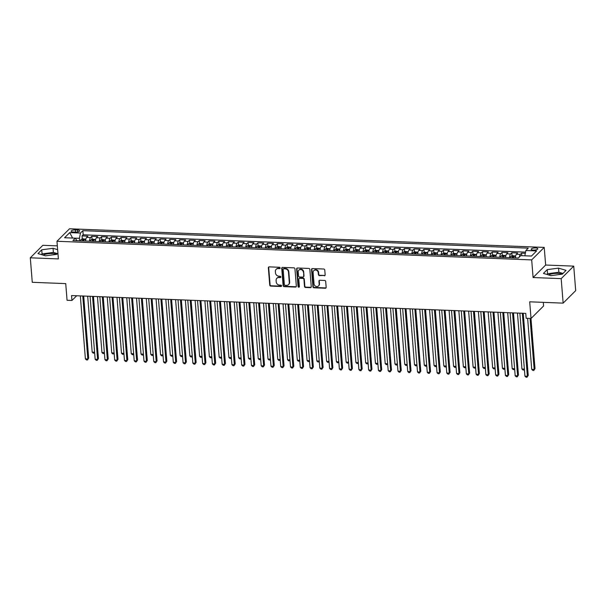 <?xml version="1.0" encoding="UTF-8"?>
<svg xmlns="http://www.w3.org/2000/svg" width="606" height="606" viewBox="0 0 606 606"><rect width="100%" height="100%" fill="white"/><g stroke="black" fill="none" stroke-linecap="round" stroke-linejoin="round"><path stroke-width="0.91" d="M280.139 267.973A0.712 0.629 -134.9 0 0 279.411 267.276L269.231 266.875A1.015 0.901 -134.9 0 0 268.344 267.799L269.738 285.108A1.015 0.901 -134.9 0 0 270.776 286.108L280.964 286.509A0.712 0.629 -134.9 0 0 281.578 285.865A0.712 0.629 -134.9 0 0 280.851 285.161L279.533 285.108A3.257 2.886 -134.9 0 1 276.222 281.911L276.101 280.472A3.257 2.886 -134.9 0 1 278.927 277.51L280.245 277.563A0.712 0.629 -134.9 0 0 280.858 276.919A0.712 0.629 -134.9 0 0 280.131 276.222L278.813 276.169A3.257 2.886 -134.9 0 1 275.503 272.973L275.382 271.526A3.257 2.886 -134.9 0 1 278.207 268.572L279.525 268.625A0.712 0.629 -134.9 0 0 280.139 267.973M562.012 274.177A8.09 2.583 -4.6 0 0 557.732 273.367A8.09 2.583 -4.6 0 0 548.589 274.942M535.568 247.937A3.318 1.06 -4.6 0 0 531.174 249.286A3.318 1.06 -4.6 0 0 533.394 250.096A3.318 1.06 -4.6 0 0 537.787 248.755A3.318 1.06 -4.6 0 0 535.568 247.937M43.109 255.111A8.09 2.583 175.4 0 1 52.252 253.535A8.09 2.583 175.4 0 1 56.532 254.346M324.278 275.791A1.015 0.901 -134.9 0 0 325.157 274.866L324.771 270.011A1.015 0.901 -134.9 0 0 323.733 269.019L312.423 268.572A1.015 0.901 -134.9 0 0 311.537 269.496L312.931 286.805A1.015 0.901 -134.9 0 0 313.969 287.805L325.278 288.244A1.015 0.901 -134.9 0 0 326.164 287.32L325.687 281.457A1.015 0.901 -134.9 0 0 324.657 280.457L319.809 280.267A1.015 0.901 -134.9 0 0 318.93 281.192L319.165 284.1A2.719 2.416 -134.9 0 1 314.037 283.903L313.12 272.503A2.719 2.416 -134.9 0 1 318.248 272.708L318.4 274.601A1.015 0.901 -134.9 0 0 319.438 275.601L324.619 275.457A1.015 0.901 -134.9 0 0 325.066 275.359M57.335 245.877L42.852 245.309L30.3 257.815L32.27 282.305L65.728 283.616L67.061 300.273L71.947 300.462L71.553 295.561L525.758 313.378L526.152 318.279L531.03 318.468L543.582 305.969L543.294 302.349M561.179 278.639L573.73 266.132L545.65 265.034L533.098 277.533L561.179 278.639L563.148 303.129L529.689 301.818L531.03 318.468M533.098 277.533L531.674 259.898L56.964 241.279L69.516 228.78L544.226 247.399L531.674 259.898M30.3 257.815L58.381 258.913L56.964 241.279M294.955 268.844A1.015 0.901 -134.9 0 0 293.918 267.844L282.601 267.405A1.015 0.901 -134.9 0 0 281.722 268.329L283.116 285.638A1.015 0.901 -134.9 0 0 284.153 286.63L295.463 287.077A1.015 0.901 -134.9 0 0 296.342 286.153L294.955 268.844M297.508 267.988L308.825 268.428A1.015 0.901 -134.9 0 1 309.863 269.428L311.257 286.736A1.015 0.901 -134.9 0 1 310.37 287.661L305.53 287.471A1.015 0.901 -134.9 0 1 304.492 286.471L303.932 279.457A1.015 0.901 -134.9 0 0 302.894 278.457L299.682 278.328A1.015 0.901 -134.9 0 0 298.803 279.252L299.387 286.562A0.712 0.629 -134.9 0 1 298.046 286.509L296.629 268.912A1.015 0.901 -134.9 0 1 297.508 267.988M573.73 266.132L575.7 290.622L563.148 303.129M525.326 253.308L521.584 253.156L521.789 255.687M519.403 256.959A4.151 1.386 -87.8 0 1 520.349 254.391L516.441 254.24L517.683 253.005L511.82 252.778L512.07 255.853M509.525 257.664A4.151 1.386 -87.8 0 1 510.578 254.005L506.677 253.853L507.911 252.619L502.048 252.391L502.298 255.467M499.753 257.277A4.151 1.386 -87.8 0 1 500.814 253.626L496.905 253.475L498.147 252.24L492.284 252.005L492.534 255.081M489.989 256.899A4.151 1.386 -87.8 0 1 491.049 253.24L487.141 253.088L488.375 251.854L482.52 251.626L482.762 254.702M480.217 256.512A4.151 1.386 -87.8 0 1 481.278 252.861L477.369 252.71L478.611 251.475L472.748 251.24L472.998 254.315M470.453 256.133A4.151 1.386 -87.8 0 1 471.513 252.475L467.605 252.323L468.839 251.089L462.984 250.861L463.226 253.937M460.681 255.747A4.151 1.386 -87.8 0 1 461.742 252.096L457.833 251.937L459.075 250.71L453.212 250.475L453.462 253.55M450.917 255.361A4.151 1.386 -87.8 0 1 451.978 251.71L448.069 251.558L449.304 250.323L443.448 250.096L443.69 253.172M441.145 254.982A4.151 1.386 -87.8 0 1 442.206 251.323L438.297 251.172L439.539 249.937L433.676 249.71L433.926 252.785M431.381 254.596A4.151 1.386 -87.8 0 1 432.442 250.945L428.533 250.793L429.768 249.558L423.912 249.324L424.155 252.399M421.617 254.217A4.151 1.386 -87.8 0 1 422.67 250.558L418.761 250.407L420.003 249.172L414.14 248.945L414.39 252.02M411.845 253.831A4.151 1.386 -87.8 0 1 412.906 250.18L408.997 250.02L410.232 248.793L404.376 248.558L404.619 251.634M402.081 253.444A4.151 1.386 -87.8 0 1 403.134 249.793L399.233 249.642L400.468 248.407L394.604 248.18L394.854 251.255M392.309 253.066A4.151 1.386 -87.8 0 1 393.37 249.414L389.461 249.255L390.703 248.021L384.84 247.793L385.09 250.869M382.545 252.679A4.151 1.386 -87.8 0 1 383.598 249.028L379.697 248.877L380.932 247.642L375.069 247.415L375.319 250.483M372.773 252.301A4.151 1.386 -87.8 0 1 373.834 248.642L369.925 248.49L371.167 247.256L365.304 247.028L365.554 250.104M363.009 251.914A4.151 1.386 -87.8 0 1 364.062 248.263L360.161 248.112L361.396 246.877L355.533 246.642L355.783 249.717M353.237 251.535A4.151 1.386 -87.8 0 1 354.298 247.877L350.389 247.725L351.631 246.49L345.768 246.263L346.018 249.339M343.473 251.149A4.151 1.386 -87.8 0 1 344.526 247.498L340.625 247.339L341.86 246.112L335.997 245.877L336.247 248.952M333.701 250.763A4.151 1.386 -87.8 0 1 334.762 247.112L330.853 246.96L332.096 245.725L326.233 245.498L326.482 248.574M323.937 250.384A4.151 1.386 -87.8 0 1 324.998 246.725L321.089 246.574L322.324 245.339L316.468 245.112L316.711 248.187M314.166 249.998A4.151 1.386 -87.8 0 1 315.226 246.347L311.317 246.195L312.56 244.96L306.697 244.726L306.947 247.801M304.401 249.619A4.151 1.386 -87.8 0 1 305.462 245.96L301.553 245.809L302.788 244.574L296.932 244.347L297.175 247.422M294.63 249.233A4.151 1.386 -87.8 0 1 295.69 245.581L291.781 245.422L293.024 244.195L287.161 243.96L287.411 247.036M284.865 248.854A4.151 1.386 -87.8 0 1 285.926 245.195L282.017 245.044L283.252 243.809L277.396 243.582L277.639 246.657M275.094 248.468A4.151 1.386 -87.8 0 1 276.154 244.816L272.245 244.657L273.488 243.43L267.625 243.195L267.875 246.271M265.33 248.081A4.151 1.386 -87.8 0 1 266.39 244.43L262.481 244.279L263.716 243.044L257.861 242.817L258.103 245.892M255.565 247.702A4.151 1.386 -87.8 0 1 256.618 244.044L252.71 243.892L253.952 242.658L248.089 242.43L248.339 245.506M245.794 247.316A4.151 1.386 -87.8 0 1 246.854 243.665L242.945 243.514L244.18 242.279L238.325 242.044L238.567 245.119M236.029 246.937A4.151 1.386 -87.8 0 1 237.082 243.279L233.181 243.127L234.416 241.892L228.553 241.665L228.803 244.741M226.258 246.551A4.151 1.386 -87.8 0 1 227.318 242.9L223.409 242.741L224.652 241.514L218.789 241.279L219.039 244.354M216.493 246.165A4.151 1.386 -87.8 0 1 217.546 242.514L213.645 242.362L214.88 241.127L209.017 240.9L209.267 243.976M206.722 245.786A4.151 1.386 -87.8 0 1 207.782 242.135L203.874 241.976L205.116 240.741L199.253 240.514L199.503 243.589M196.958 245.4A4.151 1.386 -87.8 0 1 198.01 241.749L194.109 241.597L195.344 240.362L189.481 240.135L189.731 243.203M187.186 245.021A4.151 1.386 -87.8 0 1 188.246 241.362L184.338 241.211L185.58 239.976L179.717 239.749L179.967 242.824M177.422 244.635A4.151 1.386 -87.8 0 1 178.475 240.983L174.573 240.832L175.808 239.597L169.945 239.362L170.195 242.438M167.65 244.256A4.151 1.386 -87.8 0 1 168.71 240.597L164.802 240.446L166.044 239.211L160.181 238.984L160.431 242.059M157.886 243.87A4.151 1.386 -87.8 0 1 158.946 240.218L155.038 240.059L156.272 238.832L150.417 238.597L150.659 241.673M148.114 243.483A4.151 1.386 -87.8 0 1 149.174 239.832L145.266 239.681L146.508 238.446L140.645 238.219L140.895 241.294M138.35 243.104A4.151 1.386 -87.8 0 1 139.41 239.446L135.502 239.294L136.736 238.06L130.881 237.832L131.123 240.908M128.578 242.718A4.151 1.386 -87.8 0 1 129.639 239.067L125.73 238.915L126.972 237.681L121.109 237.446L121.359 240.521M118.814 242.339A4.151 1.386 -87.8 0 1 119.874 238.681L115.966 238.529L117.2 237.294L111.345 237.067L111.587 240.143M109.042 241.953A4.151 1.386 -87.8 0 1 110.103 238.302L106.194 238.143L107.436 236.916L101.573 236.681L101.823 239.756M99.278 241.574A4.151 1.386 -87.8 0 1 100.338 237.916L96.43 237.764L97.664 236.529L91.809 236.302L90.567 237.537A4.151 1.386 92.2 0 0 89.514 241.188M92.051 239.378L91.809 236.302M73.273 232.015L75.417 232.098A3.212 1.023 -4.6 0 0 79.674 230.795A3.212 1.023 -4.6 0 0 77.523 230.007L75.371 229.924A3.212 1.023 -4.6 0 0 71.114 231.227A3.212 1.023 -4.6 0 0 73.273 232.015M531.492 256.035L524.834 255.777L525.879 250.505L528.25 248.142L82.848 230.674L80.469 233.037L79.431 238.31L79.628 240.802M525.879 250.505L536.621 250.929L531.47 256.065L520.721 255.641L518.35 258.012L72.94 240.537L75.311 238.173L64.569 237.749L69.728 232.613L80.469 233.037M525.553 252.134L83.173 234.787L82.037 235.916L87.9 236.151L86.658 237.378A4.151 1.386 92.2 0 0 85.605 241.036M100.338 237.916L101.573 236.681M110.103 238.302L111.345 237.067M119.874 238.681L121.109 237.446M129.639 239.067L130.881 237.832M139.41 239.446L140.645 238.219M149.174 239.832L150.417 238.597M158.946 240.218L160.181 238.984M168.71 240.597L169.945 239.362M178.475 240.983L179.717 239.749M188.246 241.362L189.481 240.135M198.01 241.749L199.253 240.514M207.782 242.135L209.017 240.9M217.546 242.514L218.789 241.279M227.318 242.9L228.553 241.665M237.082 243.279L238.325 242.044M246.854 243.665L248.089 242.43M256.618 244.044L257.861 242.817M266.39 244.43L267.625 243.195M276.154 244.816L277.396 243.582M285.926 245.195L287.161 243.96M295.69 245.581L296.932 244.347M305.462 245.96L306.697 244.726M315.226 246.347L316.468 245.112M324.998 246.725L326.233 245.498M334.762 247.112L335.997 245.877M344.526 247.498L345.768 246.263M354.298 247.877L355.533 246.642M364.062 248.263L365.304 247.028M373.834 248.642L375.069 247.415M383.598 249.028L384.84 247.793M393.37 249.414L394.604 248.18M403.134 249.793L404.376 248.558M412.906 250.18L414.14 248.945M422.67 250.558L423.912 249.324M432.442 250.945L433.676 249.71M442.206 251.323L443.448 250.096M451.978 251.71L453.212 250.475M461.742 252.096L462.984 250.861M471.513 252.475L472.748 251.24M481.278 252.861L482.52 251.626M491.049 253.24L492.284 252.005M500.814 253.626L502.048 252.391M510.578 254.005L511.82 252.778M520.349 254.391L521.584 253.156M79.431 238.31L72.561 238.067M72.591 238.067L69.728 232.613M545.65 265.034L544.226 247.399M71.947 300.462L76.667 295.766M82.287 238.991L82.037 235.916M83.173 234.787L82.848 230.674M76.954 240.696L75.311 238.173M96.43 237.764A4.151 1.386 92.2 0 0 95.369 241.415M106.194 238.143A4.151 1.386 92.2 0 0 105.141 241.802M115.966 238.529A4.151 1.386 92.2 0 0 114.905 242.18M125.73 238.915A4.151 1.386 92.2 0 0 124.677 242.567M135.502 239.294A4.151 1.386 92.2 0 0 134.441 242.953M145.266 239.681A4.151 1.386 92.2 0 0 144.213 243.332M155.038 240.059A4.151 1.386 92.2 0 0 153.977 243.718M164.802 240.446A4.151 1.386 92.2 0 0 163.749 244.097M174.573 240.832A4.151 1.386 92.2 0 0 173.513 244.483M184.338 241.211A4.151 1.386 92.2 0 0 183.277 244.869M194.109 241.597A4.151 1.386 92.2 0 0 193.049 245.248M203.874 241.976A4.151 1.386 92.2 0 0 202.813 245.635M213.645 242.362A4.151 1.386 92.2 0 0 212.585 246.013M223.409 242.741A4.151 1.386 92.2 0 0 222.349 246.4M233.181 243.127A4.151 1.386 92.2 0 0 232.121 246.778M242.945 243.514A4.151 1.386 92.2 0 0 241.885 247.165M252.71 243.892A4.151 1.386 92.2 0 0 251.657 247.551M262.481 244.279A4.151 1.386 92.2 0 0 261.421 247.93M272.245 244.657A4.151 1.386 92.2 0 0 271.193 248.316M282.017 245.044A4.151 1.386 92.2 0 0 280.957 248.695M291.781 245.422A4.151 1.386 92.2 0 0 290.728 249.081M301.553 245.809A4.151 1.386 92.2 0 0 300.493 249.46M311.317 246.195A4.151 1.386 92.2 0 0 310.264 249.846M321.089 246.574A4.151 1.386 92.2 0 0 320.029 250.233M330.853 246.96A4.151 1.386 92.2 0 0 329.8 250.611M340.625 247.339A4.151 1.386 92.2 0 0 339.565 250.998M350.389 247.725A4.151 1.386 92.2 0 0 349.329 251.376M360.161 248.112A4.151 1.386 92.2 0 0 359.1 251.763M369.925 248.49A4.151 1.386 92.2 0 0 368.865 252.149M379.697 248.877A4.151 1.386 92.2 0 0 378.636 252.528M389.461 249.255A4.151 1.386 92.2 0 0 388.401 252.914M399.233 249.642A4.151 1.386 92.2 0 0 398.172 253.293M408.997 250.02A4.151 1.386 92.2 0 0 407.936 253.679M418.761 250.407A4.151 1.386 92.2 0 0 417.708 254.058M428.533 250.793A4.151 1.386 92.2 0 0 427.472 254.444M438.297 251.172A4.151 1.386 92.2 0 0 437.244 254.831M448.069 251.558A4.151 1.386 92.2 0 0 447.008 255.209M457.833 251.937A4.151 1.386 92.2 0 0 456.78 255.596M467.605 252.323A4.151 1.386 92.2 0 0 466.544 255.974M477.369 252.71A4.151 1.386 92.2 0 0 476.316 256.361M487.141 253.088A4.151 1.386 92.2 0 0 486.08 256.739M496.905 253.475A4.151 1.386 92.2 0 0 495.852 257.126M506.677 253.853A4.151 1.386 92.2 0 0 505.616 257.512M516.441 254.24A4.151 1.386 92.2 0 0 515.38 257.891M57.638 249.664L53.055 248.293L41.738 249.808L37.958 253.573L45.495 255.823L56.812 254.315L57.926 253.202M566.072 270.374L558.535 268.125L547.218 269.632L543.438 273.397L550.975 275.654L562.292 274.139L566.072 270.374M57.487 253.634L53.389 252.407L42.072 253.922L41.39 254.596M42.072 253.922L41.738 249.808M53.389 252.407L53.055 248.293M562.966 273.465L558.868 272.238L547.551 273.753L546.87 274.427M547.551 273.753L547.218 269.632M558.868 272.238L558.535 268.125M280.101 268.246A0.712 0.629 -134.9 0 1 279.858 268.284L278.54 268.231A3.257 2.886 -134.9 0 0 276.495 269.003L276.154 269.337M276.874 278.283L277.215 277.942A3.257 2.886 -134.9 0 1 279.26 277.177L280.578 277.23A0.712 0.629 -134.9 0 0 280.82 277.192M268.784 266.973A1.015 0.901 -134.9 0 0 268.685 267.466L270.079 284.775A1.015 0.901 -134.9 0 0 271.117 285.774L281.298 286.168A0.712 0.629 -134.9 0 0 281.54 286.13M282.154 267.496A1.015 0.901 -134.9 0 0 282.063 267.988L283.456 285.297A1.015 0.901 -134.9 0 0 284.487 286.297L295.804 286.736A1.015 0.901 -134.9 0 0 296.251 286.646M283.767 268.791A0.712 0.629 -134.9 0 0 283.146 269.435L284.373 284.631A0.712 0.629 -134.9 0 0 285.093 285.328L286.486 285.381A3.257 2.886 -134.9 0 0 289.304 282.426L288.471 272.041A3.257 2.886 -134.9 0 0 285.153 268.844L283.767 268.791L284.108 268.45A0.712 0.629 -134.9 0 0 283.653 268.617L283.32 268.958M288.539 284.615L288.88 284.275A3.257 2.886 -134.9 0 0 289.645 282.085L289.304 282.426M284.108 268.45L285.494 268.503A3.257 2.886 -134.9 0 1 288.812 271.7L289.645 282.085M299.038 278.571L299.379 278.23A1.015 0.901 -134.9 0 1 300.023 277.987L303.235 278.116A1.015 0.901 -134.9 0 1 304.265 279.116L304.833 286.138A1.015 0.901 -134.9 0 0 305.871 287.138L310.711 287.327A1.015 0.901 -134.9 0 0 311.158 287.229M297.069 268.087A1.015 0.901 -134.9 0 0 296.97 268.572L298.387 286.168A0.712 0.629 -134.9 0 0 299.349 286.835M303.341 272.17A2.719 2.416 -134.9 0 0 298.213 271.965L298.538 275.98A1.015 0.901 -134.9 0 0 299.576 276.98L302.788 277.109A1.015 0.901 -134.9 0 0 303.667 276.185L303.682 271.829A2.719 2.416 -134.9 0 0 299.197 269.799L298.856 270.14M303.424 276.866L303.765 276.533A1.015 0.901 -134.9 0 0 304.007 275.844L303.667 276.185M303.682 271.829L304.007 275.844M313.764 270.677L314.105 270.337A2.719 2.416 -134.9 0 1 318.589 272.367L318.741 274.268A1.015 0.901 -134.9 0 0 319.779 275.268L324.619 275.457M318.521 285.926L318.862 285.593A2.719 2.416 -134.9 0 0 319.506 283.76L319.165 284.1M319.37 280.366A1.015 0.901 -134.9 0 0 319.271 280.851L319.506 283.76M311.976 268.67A1.015 0.901 -134.9 0 0 311.878 269.155L313.272 286.464A1.015 0.901 -134.9 0 0 314.309 287.464L325.619 287.911A1.015 0.901 -134.9 0 0 326.066 287.812M85.855 239.211L82.795 238.794L81.143 239.431A2.75 0.917 92.2 0 0 80.575 240.84M85.673 240.256A2.75 0.917 92.2 0 0 85.461 241.029M83.605 240.953A2.75 0.917 -87.8 0 1 83.923 239.923L82.749 239.878A2.75 0.917 92.2 0 0 82.431 240.908M87.681 296.198L92.18 352.139L94.597 352.23M94.642 352.79L93.271 353.184L92.18 352.139M94.597 352.291L94.241 353.222M82.764 296.001L87.832 358.987L85.393 358.896L80.325 295.91M83.689 296.039L88.681 358.146L87.461 359.979L86.484 359.941L85.393 358.896M88.681 358.146L87.461 359.979M95.619 239.597L92.566 239.181L90.908 239.817A2.75 0.917 92.2 0 0 90.347 241.218M95.437 240.643A2.75 0.917 92.2 0 0 95.233 241.415M93.377 241.34A2.75 0.917 -87.8 0 1 93.695 240.309L92.521 240.264A2.75 0.917 92.2 0 0 92.203 241.294M97.445 296.576L101.944 352.518L104.361 352.616M104.406 353.177L103.035 353.571L101.944 352.518M104.368 352.669L104.012 353.609M105.391 239.976L102.331 239.559L100.679 240.203A2.75 0.917 92.2 0 0 100.111 241.605M105.209 241.021A2.75 0.917 92.2 0 0 104.997 241.794M103.141 241.726A2.75 0.917 -87.8 0 1 103.459 240.696L102.285 240.65A2.75 0.917 92.2 0 0 101.967 241.673M107.209 296.963L111.716 352.904L114.133 352.995M114.17 353.556L112.799 353.949L111.716 352.904M114.133 353.056L113.776 353.987M115.155 240.362L112.102 239.946L110.444 240.582A2.75 0.917 92.2 0 0 109.883 241.983M114.973 241.408A2.75 0.917 92.2 0 0 114.769 242.18M112.913 242.105A2.75 0.917 -87.8 0 1 113.231 241.074L112.057 241.029A2.75 0.917 92.2 0 0 111.739 242.059M116.981 297.349L121.48 353.283L123.897 353.381M123.942 353.942L122.571 354.336L121.48 353.283M123.904 353.434L123.548 354.374M124.927 240.741L121.867 240.324L120.215 240.968A2.75 0.917 92.2 0 0 119.647 242.37M124.745 241.786A2.75 0.917 92.2 0 0 124.533 242.559M122.677 242.491A2.75 0.917 -87.8 0 1 122.995 241.461L121.821 241.415A2.75 0.917 92.2 0 0 121.503 242.445M126.745 297.728L131.252 353.669L133.661 353.76M133.706 354.321L132.335 354.715L131.252 353.669M133.668 353.821L133.312 354.752M92.536 296.387L97.604 359.373L95.157 359.275L90.089 296.289M93.453 296.425L98.452 358.525L97.225 360.365L96.248 360.328L95.157 359.275M98.452 358.525L97.225 360.365M102.3 296.773L107.368 359.759L104.929 359.661L99.861 296.675M103.225 296.804L108.216 358.911L106.997 360.744L106.02 360.706L104.929 359.661M108.216 358.911L106.997 360.744M112.072 297.152L117.14 360.138L114.693 360.04L109.625 297.061M112.989 297.19L117.988 359.297L116.761 361.131L115.784 361.093L114.693 360.04M117.988 359.297L116.761 361.131M121.836 297.538L126.904 360.525L124.465 360.426L119.397 297.44M122.76 297.576L127.752 359.676L126.533 361.517L125.556 361.479L124.465 360.426M127.752 359.676L126.533 361.517M134.691 241.127L131.638 240.711L129.979 241.347A2.75 0.917 92.2 0 0 129.419 242.756M134.509 242.173A2.75 0.917 92.2 0 0 134.305 242.945M132.449 242.87A2.75 0.917 -87.8 0 1 132.767 241.839L131.593 241.794A2.75 0.917 92.2 0 0 131.275 242.824M136.517 298.114L141.016 354.048L143.433 354.146M143.478 354.707L142.107 355.101L141.016 354.048M143.44 354.207L143.084 355.139M131.608 297.917L136.676 360.903L134.229 360.812L129.161 297.826M132.525 297.955L137.524 360.062L136.297 361.896L135.32 361.858L134.229 360.812M137.524 360.062L136.297 361.896M144.463 241.506L141.403 241.097L139.751 241.733A2.75 0.917 92.2 0 0 139.183 243.135M144.281 242.551A2.75 0.917 92.2 0 0 144.069 243.324M142.213 243.256A2.75 0.917 -87.8 0 1 142.531 242.226L141.357 242.18A2.75 0.917 92.2 0 0 141.039 243.211M146.281 298.493L150.788 354.434L153.197 354.533M153.242 355.093L151.871 355.48L150.788 354.434M153.204 354.586L152.848 355.525M141.372 298.303L146.44 361.29L144.001 361.191L138.933 298.205M142.289 298.341L147.288 360.441L146.069 362.282L145.092 362.244L144.001 361.191M147.288 360.441L146.069 362.282M154.227 241.892L151.174 241.476L149.515 242.112A2.75 0.917 92.2 0 0 148.955 243.521M154.045 242.938A2.75 0.917 92.2 0 0 153.833 243.71M151.977 243.635A2.75 0.917 -87.8 0 1 152.295 242.612L151.129 242.559A2.75 0.917 92.2 0 0 150.811 243.589M156.053 298.879L160.552 354.821L162.969 354.911M163.014 355.472L161.643 355.866L160.552 354.821M162.969 354.972L162.62 355.904M151.144 298.69L156.212 361.668L153.765 361.577L148.697 298.591M152.061 298.72L157.06 360.828L155.833 362.661L154.856 362.623L153.765 361.577M157.06 360.828L155.833 362.661M163.991 242.279L160.938 241.862L159.287 242.498A2.75 0.917 92.2 0 0 158.719 243.9M163.817 243.324A2.75 0.917 92.2 0 0 163.605 244.097M161.749 244.021A2.75 0.917 -87.8 0 1 162.067 242.991L160.893 242.945A2.75 0.917 92.2 0 0 160.575 243.976M165.817 299.266L170.316 355.199L172.733 355.298M172.778 355.858L171.407 356.252L170.316 355.199M172.74 355.351L172.384 356.29M160.908 299.069L165.976 362.055L163.537 361.956L158.469 298.97M161.825 299.106L166.824 361.206L165.597 363.047L164.627 363.009L163.537 361.956M166.824 361.206L165.597 363.047M173.763 242.658L170.71 242.241L169.051 242.885A2.75 0.917 92.2 0 0 168.491 244.286M173.581 243.703A2.75 0.917 92.2 0 0 173.369 244.476M171.513 244.407A2.75 0.917 -87.8 0 1 171.831 243.377L170.665 243.332A2.75 0.917 92.2 0 0 170.347 244.362M175.589 299.644L180.088 355.586L182.504 355.677M182.55 356.237L181.179 356.631L180.088 355.586M182.504 355.737L182.156 356.669M170.68 299.455L175.748 362.441L173.301 362.343L168.233 299.356M171.596 299.485L176.596 361.593L175.369 363.426L174.392 363.388L173.301 362.343M176.596 361.593L175.369 363.426M183.527 243.044L180.474 242.627L178.815 243.264A2.75 0.917 92.2 0 0 178.255 244.665M183.353 244.089A2.75 0.917 92.2 0 0 183.141 244.862M181.285 244.786A2.75 0.917 -87.8 0 1 181.603 243.756L180.429 243.71A2.75 0.917 92.2 0 0 180.111 244.741M185.353 300.031L189.852 355.964L192.269 356.063M192.314 356.623L190.943 357.017L189.852 355.964M192.276 356.123L191.92 357.055M180.444 299.834L185.512 362.82L183.073 362.729L178.005 299.743M181.361 299.872L186.36 361.979L185.133 363.812L184.156 363.774L183.073 362.729M186.36 361.979L185.133 363.812M193.299 243.423L190.239 243.014L188.587 243.65A2.75 0.917 92.2 0 0 188.027 245.051M193.117 244.468A2.75 0.917 92.2 0 0 192.905 245.241M191.049 245.172A2.75 0.917 -87.8 0 1 191.367 244.142L190.201 244.097A2.75 0.917 92.2 0 0 189.883 245.127M195.124 300.409L199.624 356.351L202.04 356.442M202.086 357.002L200.715 357.396L199.624 356.351M202.04 356.502L201.692 357.434M190.208 300.22L195.276 363.206L192.837 363.108L187.769 300.121M191.132 300.258L196.124 362.358L194.905 364.198L193.928 364.161L192.837 363.108M196.124 362.358L194.905 364.198M203.063 243.809L200.01 243.392L198.351 244.029A2.75 0.917 92.2 0 0 197.791 245.438M202.881 244.854A2.75 0.917 92.2 0 0 202.677 245.627M200.821 245.551A2.75 0.917 -87.8 0 1 201.139 244.521L199.965 244.476A2.75 0.917 92.2 0 0 199.647 245.506M204.889 300.796L209.388 356.729L211.805 356.828M211.85 357.388L210.479 357.782L209.388 356.729M211.812 356.889L211.456 357.82M199.98 300.599L205.048 363.585L202.609 363.494L197.541 300.508M200.897 300.637L205.896 362.744L204.669 364.577L203.692 364.539L202.609 363.494M205.896 362.744L204.669 364.577M212.835 244.188L209.774 243.779L208.123 244.415A2.75 0.917 92.2 0 0 207.563 245.816M212.653 245.233A2.75 0.917 92.2 0 0 212.441 246.013M210.585 245.938A2.75 0.917 -87.8 0 1 210.903 244.907L209.737 244.862A2.75 0.917 92.2 0 0 209.418 245.892M214.66 301.174L219.16 357.116L221.576 357.214M221.622 357.775L220.251 358.169L219.16 357.116M221.576 357.267L221.228 358.207M222.599 244.574L219.546 244.157L217.887 244.794A2.75 0.917 92.2 0 0 217.327 246.203M222.417 245.619A2.75 0.917 92.2 0 0 222.213 246.392M220.357 246.316A2.75 0.917 -87.8 0 1 220.675 245.294L219.501 245.241A2.75 0.917 92.2 0 0 219.183 246.271M224.425 301.561L228.924 357.502L231.34 357.593M231.386 358.154L230.015 358.547L228.924 357.502M231.348 357.654L230.992 358.585M232.371 244.96L229.31 244.544L227.659 245.18A2.75 0.917 92.2 0 0 227.099 246.581M232.189 246.006A2.75 0.917 92.2 0 0 231.977 246.778M230.121 246.703A2.75 0.917 -87.8 0 1 230.439 245.672L229.273 245.627A2.75 0.917 92.2 0 0 228.954 246.657M234.196 301.947L238.696 357.881L241.112 357.979M241.158 358.54L239.787 358.934L238.696 357.881M241.112 358.032L240.764 358.972M242.135 245.339L239.082 244.922L237.423 245.566A2.75 0.917 92.2 0 0 236.863 246.968M241.953 246.384A2.75 0.917 92.2 0 0 241.749 247.157M239.893 247.089A2.75 0.917 -87.8 0 1 240.211 246.059L239.037 246.013A2.75 0.917 92.2 0 0 238.719 247.043M243.96 302.326L248.46 358.267L250.876 358.358M250.922 358.919L249.551 359.313L248.46 358.267M250.884 358.419L250.528 359.35M251.907 245.725L248.846 245.309L247.195 245.945A2.75 0.917 92.2 0 0 246.627 247.354M251.725 246.771A2.75 0.917 92.2 0 0 251.513 247.543M249.657 247.468A2.75 0.917 -87.8 0 1 249.975 246.437L248.801 246.392A2.75 0.917 92.2 0 0 248.483 247.422M253.732 302.712L258.232 358.646L260.648 358.744M260.694 359.305L259.323 359.699L258.232 358.646M260.648 358.805L260.292 359.737M261.671 246.104L258.618 245.695L256.959 246.331A2.75 0.917 92.2 0 0 256.399 247.733M261.489 247.15A2.75 0.917 92.2 0 0 261.284 247.922M259.429 247.854A2.75 0.917 -87.8 0 1 259.747 246.824L258.573 246.778A2.75 0.917 92.2 0 0 258.254 247.809M263.496 303.091L267.996 359.032L270.412 359.123M270.458 359.691L269.087 360.078L267.996 359.032M270.42 359.184L270.064 360.115M271.443 246.49L268.382 246.074L266.731 246.71A2.75 0.917 92.2 0 0 266.163 248.119M271.261 247.536A2.75 0.917 92.2 0 0 271.049 248.308M269.193 248.233A2.75 0.917 -87.8 0 1 269.511 247.203L268.337 247.157A2.75 0.917 92.2 0 0 268.019 248.187M273.261 303.477L277.768 359.419L280.184 359.51M280.222 360.07L278.851 360.464L277.768 359.419M280.184 359.57L279.828 360.502M281.207 246.877L278.154 246.46L276.495 247.096A2.75 0.917 92.2 0 0 275.935 248.498M281.025 247.922A2.75 0.917 92.2 0 0 280.82 248.695M278.965 248.619A2.75 0.917 -87.8 0 1 279.283 247.589L278.109 247.543A2.75 0.917 92.2 0 0 277.79 248.574M283.032 303.864L287.532 359.797L289.948 359.896M289.994 360.456L288.623 360.85L287.532 359.797M289.956 359.949L289.6 360.888M290.978 247.256L287.918 246.839L286.267 247.483A2.75 0.917 92.2 0 0 285.699 248.884M290.797 248.301A2.75 0.917 92.2 0 0 290.585 249.074M288.729 249.005A2.75 0.917 -87.8 0 1 289.047 247.975L287.873 247.93A2.75 0.917 92.2 0 0 287.555 248.952M292.796 304.242L297.304 360.184L299.712 360.275M299.758 360.835L298.387 361.229L297.304 360.184M299.72 360.335L299.364 361.267M300.743 247.642L297.69 247.225L296.031 247.862A2.75 0.917 92.2 0 0 295.47 249.263M300.561 248.687A2.75 0.917 92.2 0 0 300.356 249.46M298.5 249.384A2.75 0.917 -87.8 0 1 298.819 248.354L297.644 248.308A2.75 0.917 92.2 0 0 297.326 249.339M302.568 304.629L307.068 360.562L309.484 360.661M309.53 361.221L308.159 361.615L307.068 360.562M309.492 360.714L309.136 361.653M310.514 248.021L307.454 247.604L305.803 248.248A2.75 0.917 92.2 0 0 305.235 249.649M310.333 249.066A2.75 0.917 92.2 0 0 310.12 249.839M308.265 249.77A2.75 0.917 -87.8 0 1 308.583 248.74L307.409 248.695A2.75 0.917 92.2 0 0 307.09 249.725M312.332 305.007L316.84 360.949L319.248 361.04M319.294 361.6L317.923 361.994L316.84 360.949M319.256 361.1L318.9 362.032M320.279 248.407L317.226 247.99L315.567 248.627A2.75 0.917 92.2 0 0 315.006 250.036M320.097 249.452A2.75 0.917 92.2 0 0 319.885 250.225M318.029 250.149A2.75 0.917 -87.8 0 1 318.347 249.119L317.18 249.074A2.75 0.917 92.2 0 0 316.862 250.104M322.104 305.394L326.604 361.327L329.02 361.426M329.066 361.987L327.695 362.38L326.604 361.327M329.02 361.487L328.672 362.418M330.043 248.786L326.99 248.377L325.339 249.013A2.75 0.917 92.2 0 0 324.771 250.414M329.869 249.831A2.75 0.917 92.2 0 0 329.656 250.604M327.801 250.536A2.75 0.917 -87.8 0 1 328.119 249.505L326.945 249.46A2.75 0.917 92.2 0 0 326.626 250.49M331.868 305.772L336.368 361.714L338.784 361.812M338.83 362.373L337.459 362.759L336.368 361.714M338.792 361.865L338.436 362.805M339.815 249.172L336.762 248.755L335.103 249.392A2.75 0.917 92.2 0 0 334.542 250.801M339.633 250.217A2.75 0.917 92.2 0 0 339.421 250.99M337.565 250.914A2.75 0.917 -87.8 0 1 337.883 249.892L336.716 249.839A2.75 0.917 92.2 0 0 336.398 250.869M341.64 306.159L346.14 362.1L348.556 362.191M348.601 362.752L347.23 363.145L346.14 362.1M348.556 362.252L348.208 363.183M349.579 249.558L346.526 249.142L344.867 249.778A2.75 0.917 92.2 0 0 344.306 251.179M349.404 250.604A2.75 0.917 92.2 0 0 349.192 251.376M347.336 251.301A2.75 0.917 -87.8 0 1 347.655 250.27L346.48 250.225A2.75 0.917 92.2 0 0 346.162 251.255M351.404 306.545L355.904 362.479L358.32 362.577M358.366 363.138L356.995 363.532L355.904 362.479M358.328 362.63L357.972 363.57M359.35 249.937L356.29 249.52L354.639 250.164A2.75 0.917 92.2 0 0 354.078 251.566M359.169 250.982A2.75 0.917 92.2 0 0 358.957 251.755M357.101 251.687A2.75 0.917 -87.8 0 1 357.419 250.657L356.252 250.611A2.75 0.917 92.2 0 0 355.934 251.641M361.176 306.924L365.676 362.865L368.092 362.956M368.137 363.517L366.766 363.911L365.676 362.865M368.092 363.017L367.744 363.948M369.115 250.323L366.062 249.907L364.403 250.543A2.75 0.917 92.2 0 0 363.842 251.952M368.933 251.369A2.75 0.917 92.2 0 0 368.728 252.141M366.872 252.066A2.75 0.917 -87.8 0 1 367.191 251.035L366.016 250.99A2.75 0.917 92.2 0 0 365.698 252.02M370.94 307.31L375.44 363.244L377.856 363.342M377.902 363.903L376.531 364.297L375.44 363.244M377.864 363.403L377.508 364.335M378.886 250.702L375.826 250.293L374.175 250.929A2.75 0.917 92.2 0 0 373.614 252.331M378.705 251.748A2.75 0.917 92.2 0 0 378.492 252.52M376.637 252.452A2.75 0.917 -87.8 0 1 376.955 251.422L375.788 251.376A2.75 0.917 92.2 0 0 375.47 252.407M380.712 307.689L385.211 363.63L387.628 363.721M387.673 364.282L386.302 364.676L385.211 363.63M387.628 363.782L387.279 364.714M388.651 251.089L385.598 250.672L383.939 251.308A2.75 0.917 92.2 0 0 383.378 252.717M388.469 252.134A2.75 0.917 92.2 0 0 388.264 252.907M386.408 252.831A2.75 0.917 -87.8 0 1 386.726 251.801L385.552 251.755A2.75 0.917 92.2 0 0 385.234 252.785M390.476 308.075L394.976 364.009L397.392 364.108M397.438 364.668L396.066 365.062L394.976 364.009M397.4 364.168L397.044 365.1M398.422 251.475L395.362 251.058L393.711 251.695A2.75 0.917 92.2 0 0 393.15 253.096M398.24 252.513A2.75 0.917 92.2 0 0 398.028 253.293M396.172 253.217A2.75 0.917 -87.8 0 1 396.491 252.187L395.324 252.141A2.75 0.917 92.2 0 0 395.006 253.172M400.248 308.454L404.747 364.395L407.164 364.494M407.209 365.054L405.838 365.448L404.747 364.395M407.164 364.547L406.815 365.486M408.186 251.854L405.134 251.437L403.475 252.073A2.75 0.917 92.2 0 0 402.914 253.482M408.005 252.899A2.75 0.917 92.2 0 0 407.8 253.672M405.944 253.596A2.75 0.917 -87.8 0 1 406.262 252.573L405.088 252.52A2.75 0.917 92.2 0 0 404.77 253.55M410.012 308.84L414.512 364.782L416.928 364.873M416.973 365.433L415.602 365.827L414.512 364.782M416.936 364.933L416.58 365.865M417.958 252.24L414.898 251.823L413.247 252.46A2.75 0.917 92.2 0 0 412.678 253.861M417.776 253.285A2.75 0.917 92.2 0 0 417.564 254.058M415.708 253.982A2.75 0.917 -87.8 0 1 416.027 252.952L414.852 252.907A2.75 0.917 92.2 0 0 414.534 253.937M419.784 309.227L424.283 365.16L426.7 365.259M426.745 365.819L425.374 366.213L424.283 365.16M426.7 365.312L426.344 366.251M427.722 252.619L424.67 252.202L423.011 252.846A2.75 0.917 92.2 0 0 422.45 254.247M427.541 253.664A2.75 0.917 92.2 0 0 427.336 254.437M425.48 254.368A2.75 0.917 -87.8 0 1 425.798 253.338L424.624 253.293A2.75 0.917 92.2 0 0 424.306 254.323M429.548 309.605L434.047 365.547L436.464 365.638M436.509 366.198L435.138 366.592L434.047 365.547M436.471 365.698L436.115 366.63M437.494 253.005L434.434 252.588L432.782 253.225A2.75 0.917 92.2 0 0 432.214 254.634M437.312 254.05A2.75 0.917 92.2 0 0 437.1 254.823M435.244 254.747A2.75 0.917 -87.8 0 1 435.562 253.717L434.388 253.672A2.75 0.917 92.2 0 0 434.07 254.702M439.312 309.992L443.819 365.926L446.236 366.024M446.274 366.585L444.902 366.978L443.819 365.926M446.236 366.085L445.88 367.016M447.258 253.384L444.206 252.975L442.547 253.611A2.75 0.917 92.2 0 0 441.986 255.012M447.077 254.429A2.75 0.917 92.2 0 0 446.872 255.202M445.016 255.134A2.75 0.917 -87.8 0 1 445.334 254.103L444.16 254.058A2.75 0.917 92.2 0 0 443.842 255.088M449.084 310.37L453.583 366.312L456 366.403M456.045 366.971L454.674 367.357L453.583 366.312M456.007 366.463L455.651 367.395M457.03 253.77L453.97 253.353L452.318 253.99A2.75 0.917 92.2 0 0 451.75 255.399M456.848 254.815A2.75 0.917 92.2 0 0 456.636 255.588M454.78 255.512A2.75 0.917 -87.8 0 1 455.098 254.482L453.924 254.437A2.75 0.917 92.2 0 0 453.606 255.467M458.848 310.757L463.355 366.698L465.764 366.789M465.809 367.35L464.438 367.744L463.355 366.698M465.772 366.85L465.416 367.781M466.794 254.156L463.742 253.74L462.083 254.376A2.75 0.917 92.2 0 0 461.522 255.777M466.612 255.202A2.75 0.917 92.2 0 0 466.408 255.974M464.552 255.899A2.75 0.917 -87.8 0 1 464.87 254.868L463.696 254.823A2.75 0.917 92.2 0 0 463.378 255.853M468.62 311.143L473.119 367.077L475.536 367.175M475.581 367.736L474.21 368.13L473.119 367.077M475.543 367.228L475.187 368.168M476.566 254.535L473.506 254.119L471.854 254.762A2.75 0.917 92.2 0 0 471.286 256.164M476.384 255.58A2.75 0.917 92.2 0 0 476.172 256.353M474.316 256.285A2.75 0.917 -87.8 0 1 474.634 255.255L473.46 255.209A2.75 0.917 92.2 0 0 473.142 256.232M478.384 311.522L482.891 367.463L485.3 367.554M485.345 368.115L483.974 368.509L482.891 367.463M485.308 367.615L484.952 368.546M486.33 254.921L483.277 254.505L481.618 255.141A2.75 0.917 92.2 0 0 481.058 256.543M486.148 255.967A2.75 0.917 92.2 0 0 485.936 256.739M484.08 256.664A2.75 0.917 -87.8 0 1 484.399 255.634L483.232 255.588A2.75 0.917 92.2 0 0 482.914 256.618M488.156 311.908L492.655 367.842L495.072 367.94M495.117 368.501L493.746 368.895L492.655 367.842M495.072 367.993L494.723 368.933M496.094 255.3L493.042 254.884L491.39 255.527A2.75 0.917 92.2 0 0 490.822 256.929M495.92 256.346A2.75 0.917 92.2 0 0 495.708 257.118M493.852 257.05A2.75 0.917 -87.8 0 1 494.17 256.02L492.996 255.974A2.75 0.917 92.2 0 0 492.678 257.005M497.92 312.287L502.419 368.228L504.836 368.319M504.881 368.88L503.51 369.274L502.419 368.228M504.843 368.38L504.487 369.312M505.866 255.687L502.813 255.27L501.154 255.906A2.75 0.917 92.2 0 0 500.594 257.315M505.684 256.732A2.75 0.917 92.2 0 0 505.472 257.505M503.616 257.429A2.75 0.917 -87.8 0 1 503.934 256.399L502.768 256.353A2.75 0.917 92.2 0 0 502.45 257.383M507.692 312.673L512.191 368.607L514.608 368.706M514.653 369.266L513.282 369.66L512.191 368.607M514.608 368.766L514.259 369.698M515.63 256.065L512.578 255.656L510.919 256.293A2.75 0.917 92.2 0 0 510.358 257.694M515.456 257.111A2.75 0.917 92.2 0 0 515.244 257.883M513.388 257.815A2.75 0.917 -87.8 0 1 513.706 256.785L512.532 256.739A2.75 0.917 92.2 0 0 512.214 257.77M517.456 313.052L521.955 368.993L524.372 369.092M524.417 369.652L523.046 370.039L521.955 368.993M524.379 369.145L524.023 370.084M527.621 318.339L531.727 369.38L534.166 369.471L535.015 368.63L530.977 318.468M535.015 368.63L533.795 370.463L534.166 369.471L530.061 318.43M533.795 370.463L532.818 370.425L531.727 369.38M209.744 300.985L214.812 363.971L212.373 363.873L207.305 300.887M210.668 301.023L215.66 363.123L214.441 364.964L213.463 364.926L212.373 363.873M215.66 363.123L214.441 364.964M219.516 301.371L224.584 364.35L222.144 364.259L217.077 301.273M220.432 301.402L225.432 363.509L224.205 365.342L223.228 365.304L222.144 364.259M225.432 363.509L224.205 365.342M229.28 301.75L234.348 364.736L231.909 364.638L226.841 301.659M230.204 301.788L235.196 363.895L233.977 365.729L232.999 365.691L231.909 364.638M235.196 363.895L233.977 365.729M239.052 302.136L244.12 365.123L241.673 365.024L236.605 302.038M239.968 302.174L244.968 364.274L243.741 366.115L242.764 366.069L241.673 365.024M244.968 364.274L243.741 366.115M248.816 302.515L253.884 365.501L251.445 365.41L246.377 302.424M249.74 302.553L254.732 364.66L253.513 366.494L252.535 366.456L251.445 365.41M254.732 364.66L253.513 366.494M258.588 302.902L263.655 365.888L261.209 365.789L256.141 302.803M259.504 302.939L264.504 365.039L263.277 366.88L262.3 366.842L261.209 365.789M264.504 365.039L263.277 366.88M268.352 303.28L273.42 366.266L270.98 366.175L265.913 303.189M269.276 303.318L274.268 365.426L273.048 367.259L272.071 367.221L270.98 366.175M274.268 365.426L273.048 367.259M278.124 303.667L283.191 366.653L280.745 366.554L275.677 303.568M279.04 303.704L284.04 365.804L282.813 367.645L281.835 367.607L280.745 366.554M284.04 365.804L282.813 367.645M287.888 304.053L292.956 367.039L290.516 366.941L285.449 303.954M288.812 304.083L293.804 366.191L292.584 368.024L291.607 367.986L290.516 366.941M293.804 366.191L292.584 368.024M297.66 304.432L302.727 367.418L300.281 367.319L295.213 304.341M298.576 304.47L303.576 366.577L302.349 368.41L301.371 368.372L300.281 367.319M303.576 366.577L302.349 368.41M307.424 304.818L312.491 367.804L310.052 367.706L304.985 304.72M308.34 304.856L313.34 366.956L312.12 368.796L311.143 368.759L310.052 367.706M313.34 366.956L312.12 368.796M317.196 305.197L322.263 368.183L319.816 368.092L314.749 305.106M318.112 305.235L323.112 367.342L321.884 369.175L320.907 369.137L319.816 368.092M323.112 367.342L321.884 369.175M326.96 305.583L332.027 368.569L329.588 368.471L324.521 305.485M327.876 305.621L332.876 367.721L331.649 369.562L330.679 369.524L329.588 368.471M332.876 367.721L331.649 369.562M336.731 305.969L341.799 368.948L339.352 368.857L334.285 305.871M337.648 306L342.648 368.107L341.42 369.94L340.443 369.902L339.352 368.857M342.648 368.107L341.42 369.94M346.496 306.348L351.563 369.334L349.124 369.236L344.056 306.25M347.412 306.386L352.412 368.486L351.185 370.327L350.207 370.289L349.124 369.236M352.412 368.486L351.185 370.327M356.26 306.734L361.327 369.721L358.888 369.622L353.821 306.636M357.184 306.765L362.176 368.872L360.956 370.705L359.979 370.667L358.888 369.622M362.176 368.872L360.956 370.705M366.032 307.113L371.099 370.099L368.66 370.008L363.592 307.022M366.948 307.151L371.948 369.259L370.72 371.092L369.743 371.054L368.66 370.008M371.948 369.259L370.72 371.092M375.796 307.5L380.863 370.486L378.424 370.387L373.357 307.401M376.72 307.537L381.712 369.637L380.492 371.478L379.515 371.44L378.424 370.387M381.712 369.637L380.492 371.478M385.567 307.878L390.635 370.864L388.196 370.774L383.128 307.787M386.484 307.916L391.484 370.024L390.256 371.857L389.279 371.819L388.196 370.774M391.484 370.024L390.256 371.857M395.332 308.265L400.399 371.251L397.96 371.152L392.893 308.166M396.256 308.302L401.248 370.402L400.028 372.243L399.051 372.205L397.96 371.152M401.248 370.402L400.028 372.243M405.103 308.651L410.171 371.63L407.724 371.539L402.657 308.552M406.02 308.681L411.019 370.789L409.792 372.622L408.815 372.584L407.724 371.539M411.019 370.789L409.792 372.622M414.868 309.03L419.935 372.016L417.496 371.917L412.428 308.939M415.792 309.068L420.784 371.175L419.564 373.008L418.587 372.97L417.496 371.917M420.784 371.175L419.564 373.008M424.639 309.416L429.707 372.402L427.26 372.304L422.193 309.318M425.556 309.454L430.555 371.554L429.328 373.394L428.351 373.349L427.26 372.304M430.555 371.554L429.328 373.394M434.404 309.795L439.471 372.781L437.032 372.69L431.964 309.704M435.328 309.833L440.32 371.94L439.1 373.773L438.123 373.735L437.032 372.69M440.32 371.94L439.1 373.773M444.175 310.181L449.243 373.167L446.796 373.069L441.729 310.083M445.092 310.219L450.091 372.319L448.864 374.16L447.887 374.122L446.796 373.069M450.091 372.319L448.864 374.16M453.939 310.567L459.007 373.546L456.568 373.455L451.5 310.469M454.864 310.598L459.856 372.705L458.636 374.538L457.659 374.5L456.568 373.455M459.856 372.705L458.636 374.538M463.711 310.946L468.779 373.932L466.332 373.834L461.264 310.848M464.628 310.984L469.627 373.084L468.4 374.925L467.423 374.887L466.332 373.834M469.627 373.084L468.4 374.925M473.475 311.332L478.543 374.319L476.104 374.22L471.036 311.234M474.392 311.363L479.391 373.47L478.172 375.303L477.195 375.265L476.104 374.22M479.391 373.47L478.172 375.303M483.247 311.711L488.315 374.697L485.868 374.599L480.8 311.62M484.164 311.749L489.163 373.857L487.936 375.69L486.959 375.652L485.868 374.599M489.163 373.857L487.936 375.69M493.011 312.098L498.079 375.084L495.64 374.985L490.572 311.999M493.928 312.135L498.927 374.235L497.7 376.076L496.731 376.038L495.64 374.985M498.927 374.235L497.7 376.076M502.783 312.476L507.851 375.462L505.404 375.372L500.336 312.385M503.7 312.514L508.699 374.622L507.472 376.455L506.495 376.417L505.404 375.372M508.699 374.622L507.472 376.455M512.547 312.863L517.615 375.849L515.176 375.75L510.108 312.764M513.464 312.901L518.463 375L517.236 376.841L516.259 376.803L515.176 375.75M518.463 375L517.236 376.841M522.311 313.249L527.379 376.228L524.94 376.137L519.872 313.15M523.236 313.279L528.227 375.387L527.008 377.22L526.031 377.182L524.94 376.137M528.227 375.387L527.008 377.22M90.567 237.537L86.658 237.378M75.553 232.106L75.371 229.924M77.674 231.916L77.523 230.007M85.772 239.597L81.181 239.415M82.84 240.923L82.749 239.878M95.543 239.984L90.953 239.802M92.604 241.309L92.521 240.264M105.308 240.362L100.717 240.181M102.376 241.696L102.285 240.65M115.079 240.749L110.489 240.567M112.14 242.074L112.057 241.029M124.844 241.127L120.253 240.953M121.904 242.461L121.821 241.415M134.608 241.514L130.025 241.332M131.676 242.839L131.593 241.794M144.379 241.892L139.789 241.718M141.44 243.226L141.357 242.18M154.144 242.279L149.561 242.097M151.212 243.604L151.129 242.559M163.915 242.665L159.325 242.483M160.976 243.991L160.893 242.945M173.68 243.044L169.089 242.862M170.748 244.377L170.665 243.332M183.451 243.43L178.861 243.248M180.512 244.756L180.429 243.71M193.216 243.809L188.625 243.635M190.284 245.142L190.201 244.097M202.987 244.195L198.397 244.013M200.048 245.521L199.965 244.476M212.751 244.582L208.161 244.4M209.82 245.907L209.737 244.862M222.523 244.96L217.933 244.779M219.584 246.294L219.501 245.241M232.287 245.347L227.697 245.165M229.356 246.672L229.273 245.627M242.059 245.725L237.469 245.544M239.12 247.059L239.037 246.013M251.823 246.112L247.233 245.93M248.892 247.437L248.801 246.392M261.595 246.49L257.005 246.316M258.656 247.824L258.573 246.778M271.359 246.877L266.769 246.695M268.428 248.202L268.337 247.157M281.131 247.263L276.541 247.081M278.192 248.589L278.109 247.543M290.895 247.642L286.305 247.46M287.956 248.975L287.873 247.93M300.659 248.028L296.076 247.846M297.728 249.354L297.644 248.308M310.431 248.407L305.841 248.233M307.492 249.74L307.409 248.695M320.195 248.793L315.612 248.611M317.264 250.119L317.18 249.074M329.967 249.172L325.377 248.998M327.028 250.505L326.945 249.46M339.731 249.558L335.141 249.377M336.8 250.884L336.716 249.839M349.503 249.945L344.912 249.763M346.564 251.27L346.48 250.225M359.267 250.323L354.677 250.142M356.336 251.657L356.252 250.611M369.039 250.71L364.448 250.528M366.1 252.035L366.016 250.99M378.803 251.089L374.213 250.914M375.871 252.422L375.788 251.376M388.575 251.475L383.984 251.293M385.636 252.8L385.552 251.755M398.339 251.861L393.748 251.679M395.407 253.187L395.324 252.141M408.111 252.24L403.52 252.058M405.172 253.573L405.088 252.52M417.875 252.626L413.284 252.444M414.943 253.952L414.852 252.907M427.647 253.005L423.056 252.823M424.708 254.338L424.624 253.293M437.411 253.391L432.82 253.21M434.479 254.717L434.388 253.672M447.183 253.77L442.592 253.596M444.243 255.103L444.16 254.058M456.947 254.156L452.356 253.975M454.008 255.482L453.924 254.437M466.711 254.543L462.128 254.361M463.779 255.868L463.696 254.823M476.483 254.921L471.892 254.74M473.544 256.255L473.46 255.209M486.247 255.308L481.664 255.126M483.315 256.633L483.232 255.588M496.019 255.687L491.428 255.512M493.079 257.02L492.996 255.974M505.783 256.073L501.192 255.891M502.851 257.399L502.768 256.353M515.554 256.452L510.964 256.277M512.615 257.785L512.532 256.739"/></g></svg>
